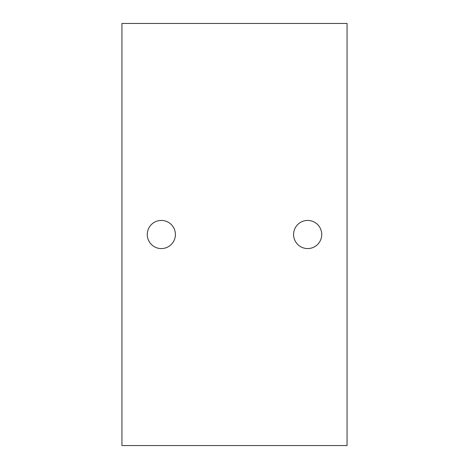<?xml version="1.0" encoding="UTF-8"?>
<svg xmlns="http://www.w3.org/2000/svg" width="469" height="469" viewBox="0 0 469 469"><rect width="100%" height="100%" fill="white"/><g stroke="black" fill="none" stroke-linecap="round" stroke-linejoin="round"><path stroke-width="0.7" d="M147.266 234.5A14.07 14.07 0 0 0 161.336 248.57A14.07 14.07 0 0 0 175.406 234.5A14.07 14.07 0 0 0 161.336 220.43A14.07 14.07 0 0 0 147.266 234.5M293.594 234.5A14.07 14.07 0 0 0 307.664 248.57A14.07 14.07 0 0 0 321.734 234.5A14.07 14.07 0 0 0 307.664 220.43A14.07 14.07 0 0 0 293.594 234.5M121.94 23.45L121.94 445.55L347.06 445.55L347.06 23.45L121.94 23.45"/></g></svg>
